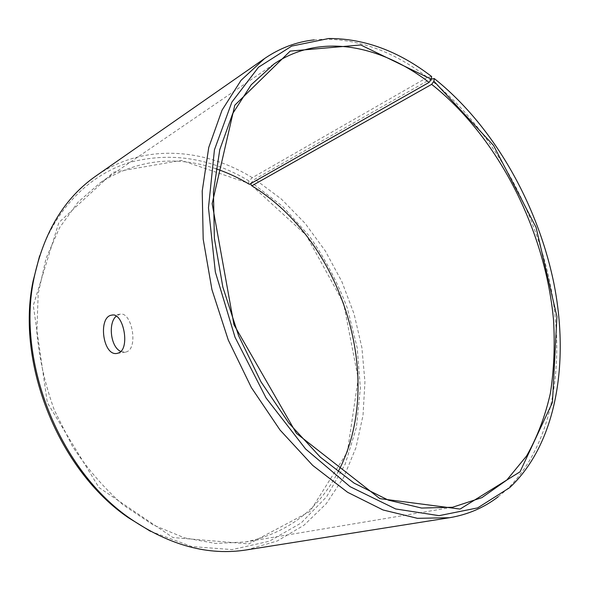 <?xml version="1.0" encoding="UTF-8"?>
<svg xmlns="http://www.w3.org/2000/svg" width="590" height="590" viewBox="0 0 590 590"><rect width="100%" height="100%" fill="white"/><g stroke="black" fill="none" stroke-linecap="round" stroke-linejoin="round"><path stroke-width="0.44" stroke-dasharray="2.95 2.21" d="M431.622 76.516L427.44 77.334C394.194 51.846 359.598 39.139 323.644 39.213L314.175 39.884M498.152 496.802L505.453 490.725C553.007 446.32 566.26 364.133 550.293 284.373C533.78 204.332 489.287 126.349 430.095 79.377L254.814 179.227L251.436 182.428L251.237 183.306M431.312 79.134L430.095 79.377M427.44 77.334L252.306 177.686L248.958 180.909C210.556 157.877 170.834 151.696 129.785 162.375C90.558 174.352 56.102 207.319 39.611 255.913M150.502 531.317L191.772 546.554L232.143 549.6L269.188 541.266L301.092 523.028L326.654 496.692L345.187 464.19L356.412 427.411L360.35 388.109L357.216 347.901L347.363 308.253C337.687 282.514 325.038 258.479 309.418 236.155L282.544 206.338L251.436 182.428M252.306 177.686C203.683 147.832 143.082 143.156 95.986 175.945M246.561 549.902L277.175 541.015L303.99 525.225L326.307 503.631L343.705 477.391L355.954 447.64L363.012 415.456L364.945 381.855L361.906 347.761L354.111 314.057L341.824 281.555L325.363 251.038L305.074 223.3L281.393 199.103L254.814 179.227M248.958 180.909L248.464 183.284L181.373 160.362L113.428 172.228L58.845 222.555L33.306 305.509L47.325 402.653L98.914 487.495L172.914 537.534L248.833 543.906L310.016 511.39L347.385 451.925L358.211 378.588L343.52 303.017L306.269 235.292L250.905 184.773M248.464 183.284L249.437 184.331M215.925 168.762C175.422 155.059 136.998 159.617 100.654 182.435L78.168 202.031L59.597 227.637L45.976 258.575L38.18 293.805L36.846 331.934C39.206 358.285 45.024 384.319 54.302 410.028L72.459 446.305C87.291 468.755 104.209 488.314 123.214 504.988L153.253 524.982L184.515 537.851L215.638 543.442L245.433 541.989C287.448 533.257 318.312 509.915 338.018 471.971M120.795 351.448L125.412 352.201L126.776 351.773C138.613 347.547 131.585 311.019 119.925 314.212L116.274 316.144M328.755 38.505L323.644 39.213M509.62 487.694L505.453 490.725M245.433 541.989L452.53 507.26M100.654 182.435L274.033 63.963M119.925 314.212L112.454 315.053M125.412 352.201L117.292 353.358"/><path stroke-width="0.89" d="M215.925 168.762C227.497 172.671 238.662 177.856 249.437 184.331L429.1 82.394L431.305 79.208L360.77 44.973L290.206 51.087L234.805 105.204L212.157 203.653L233.972 324.743L296.431 433.348L379.849 498.624L460.089 509.067L520.026 471.823L552.454 402.432L556.923 316.609L536.052 227.334L493.528 145.442L433.893 81.214L434.255 78.544L431.312 79.134M429.1 82.394C379.945 44.84 320.023 32.657 274.033 63.963L251.17 84.827L232.696 113.575L219.79 149.58L213.447 191.698L214.369 238.249L222.843 287.094L238.633 335.798L261.001 381.855L288.746 422.949L320.333 457.154L354.096 483.122L388.353 500.136L421.584 508.056L452.53 507.26L481.919 497.628L506.766 480.098L526.575 455.989C537.261 437.168 545.19 416.282 550.367 393.346C554.01 369.628 555.05 345.032 553.494 319.566C545.175 230.056 498.041 136.917 431.666 84.363L433.893 81.214M431.305 79.208L431.622 76.516C398.634 51.123 364.34 38.453 328.755 38.505L291.689 46.101L258.509 67.231L231.863 102.129L214.436 149.808L208.477 207.776L215.343 271.99L235.034 337.251L266.06 397.948L305.613 448.997L350.077 486.662L395.684 508.964L439.071 515.66L477.635 507.901L509.62 487.694C556.665 443.717 569.704 362.024 553.745 282.647C537.247 202.997 492.997 125.331 434.255 78.544M314.175 39.884C296.475 41.816 279.948 48.033 264.586 58.528L241.052 80.314L222.039 110.168L208.749 147.463L202.222 191.042L203.189 239.171L211.943 289.653L228.256 339.98L251.369 387.571L280.036 430.029L312.693 465.399L347.599 492.296L383.028 509.974L417.425 518.322L449.484 517.725C467.833 514.642 484.058 507.673 498.152 496.802M39.611 255.913L33.129 280.921C15.635 363.359 58.764 470.466 128.502 517.777L150.502 531.317M264.586 58.528L95.986 175.945C64.502 197.864 43.822 232.047 33.94 278.495C16.196 362.105 60.04 470.982 130.766 518.964C170.075 545.61 208.676 555.92 246.561 549.902L449.484 517.725M251.237 183.306L250.905 184.773L251.849 185.806L431.666 84.363M338.018 471.971C386.524 380.152 342.679 241.118 251.849 185.806M116.274 316.144C107.859 322.951 110.61 347.259 120.795 351.448M118.656 352.938L117.292 353.358C102.859 356.876 97.689 316.697 111.776 315.126C123.413 311.94 130.464 348.661 118.656 352.938M128.502 517.777L130.766 518.964M33.129 280.921L33.94 278.495M112.454 315.053L111.776 315.126"/></g></svg>
